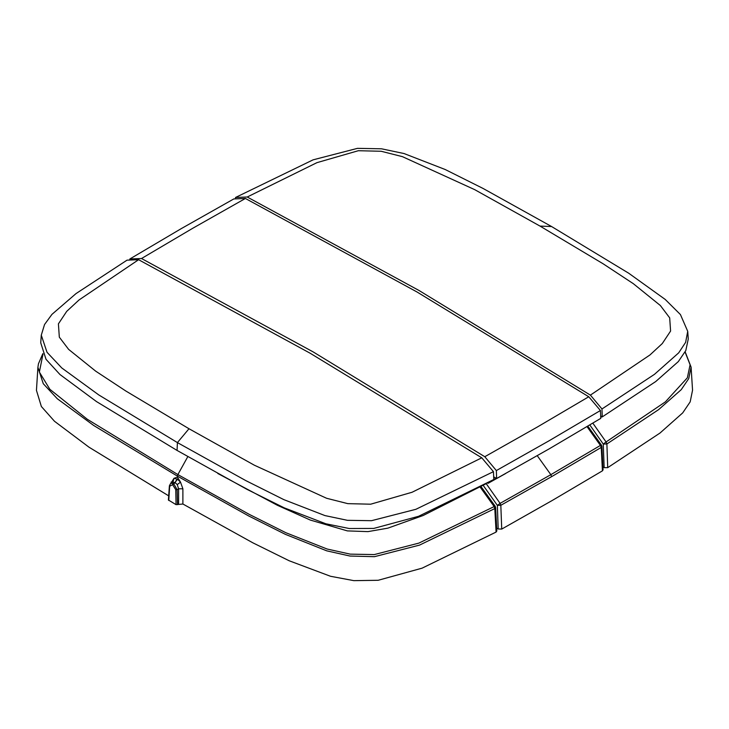 <?xml version="1.0" encoding="UTF-8"?>
<svg xmlns="http://www.w3.org/2000/svg" width="729" height="729" viewBox="0 0 729 729"><rect width="100%" height="100%" fill="white"/><g stroke="black" fill="none" stroke-linecap="round" stroke-linejoin="round"><path stroke-width="1.09" d="M601.963 408.996L590.408 395.118L418.865 290.397L247.231 196.985L316.933 162.622L358.276 150.766L381.194 151.295L402.454 156.626L474.697 189.658L539.998 226.099L551.598 226.537L628.671 273.147L665.24 299.473L680.394 314.591L687.748 331.34L685.588 342.348L678.653 352.882L654.46 374.378L601.963 408.996L602.254 416.906L600.723 417.116M601.616 416.541L600.669 415.995M601.826 416.66L600.742 417.334M247.231 196.985L235.576 197.468L235.494 198.871M602.254 416.906L655.726 381.568L678.298 361.602L685.843 350.567L688.24 339.003L687.748 331.34M551.598 226.537L483.081 188.401L445.137 169.483L404.057 153.555L381.568 148.78L357.456 148.397L313.06 159.833L235.576 197.468M539.998 226.099L603.138 263.816L633.355 283.709L660.401 305.542L669.65 317.835L670.571 331.084L662.333 343.569L649.995 354.923L590.408 395.118M602.947 466.97L604.141 467.654L607.731 467.626L659.982 433.026L682.709 412.878L690.19 401.816L692.55 390.225L691.074 367.115L688.732 378.633L681.287 389.605L658.651 409.634L606.865 443.925L607.731 467.626M685.114 352.034L690.071 364.81L687.338 377.822L665.358 401.825L606.109 441.956L606.865 443.925L603.275 444.043L606.109 441.956L592.841 423.184M487.464 482.962L488.047 483.3L495.984 478.151L496.622 478.516L496.34 470.606L548.955 440.908L600.386 410.536L588.731 396.713L417.034 291.946L245.427 198.516L233.872 198.926L181.257 228.624L129.826 259.005L141.481 258.522L313.178 351.907L484.785 456.728L496.34 470.606M493.697 476.83L495.984 478.151M505.543 473.604L488.047 483.3M129.771 260.034L129.826 259.005M496.622 478.516L549.301 448.791L600.796 418.373L600.386 410.536M245.427 198.516L192.884 228.177L141.481 258.522M484.785 456.728L537.328 427.039L588.731 396.713M603.093 469.841L602.409 470.87L552.591 500.267L501.689 529.026L498.189 528.999L496.704 528.142M602.4 470.879L601.206 447.378L551.561 476.666L500.832 505.325L500.112 503.329L497.342 505.388L500.832 505.325L501.689 529.026M587.866 426.173L601.425 445.027L600.441 445.41L586.991 426.693M551.561 476.666L550.823 474.679L500.112 503.329L486.207 483.655M603.093 469.813L601.89 446.367L601.206 447.378L600.441 445.41L550.823 474.679L537.282 455.698M495.638 507.53L495.173 506.19L494.144 506.6L494.854 508.605L495.638 507.53L496.85 530.967L496.066 532.106L422.082 568.164L378.123 580.257L353.857 580.603L330.547 576.229L289.24 560.738L252.835 542.823L182.851 504.049L182.851 488.84L180.555 482.133L177.475 479.208L173.939 478.306L171.078 483.108M168.445 500.03L176.072 504.696L182.851 504.04M496.066 532.106L494.854 508.605L419.494 545.155L374.433 556.71L350.02 556.072L326.738 550.823L285.44 534.393L248.717 515.95L177.42 476.128L93.695 425.49L57.309 398.772L43.303 383.764L37.926 367.288L36.45 390.389L41.362 406.545L54.484 421.262L88.947 447.178L168.727 495.893M480.101 487.09L494.144 506.6L418.911 543.096L374.287 554.614L350.221 554.122L327.121 549.019L285.896 532.744L249.181 514.346L177.903 474.552L177.384 477.121L173.939 478.306L172.983 482.124L170.786 483.281M171.807 482.689L171.169 482.097M178.605 504.049L178.605 488.84L182.851 488.84M177.384 477.121L180.555 482.133L177.256 484.594L175.352 482.762L173.693 483.719L177.156 489.678L177.484 504.696M187.827 456.646L177.903 474.552L87.27 419.257L49.845 389.332L39.393 372.045L42.984 353.984M170.704 483.336L173.329 483.509L174.987 482.552L172.983 482.124M168.736 500.459L169.72 486.225L172.618 484.712L175.744 489.697L177.156 489.678L178.605 488.84L177.256 484.594M217.761 473.522L277.394 505.261L310.281 520.059L347.359 530.858L367.963 531.669L387.837 528.206L423.175 515.467L486.343 483.564M127.037 260.125L138.592 259.715L310.135 353.173L481.769 457.848L493.424 471.663L493.834 479.509L418.564 516.287L373.667 528.47L349.309 528.534L325.836 523.823L284.192 507.831L246.94 489.323L177.056 450.458L96.538 401.597L59.924 374.533L46 359.342L40.76 342.785L41.252 335.121L44.551 324.496L51.95 314.418L76.044 293.632L127.037 260.125M481.769 457.848L412.067 492.294L370.724 504.195L347.806 503.657L326.546 498.308L254.303 465.202L189.002 428.725L177.402 442.585L245.919 480.721L283.863 499.638L324.943 515.567L347.432 520.342L371.544 520.725L415.94 509.289L493.424 471.663M177.056 450.458L177.402 442.585L98.816 394.981L61.765 367.954L46.984 352.335L41.252 335.121M189.002 428.725L125.862 391.045L95.645 371.179L68.599 349.382L59.35 337.126L58.429 323.876L66.667 311.365L79.005 299.983L138.592 259.715M589.816 425.007L603.275 444.043L604.141 467.654M483.209 485.396L497.342 505.388L498.189 528.999M169.72 485.377L169.72 486.225M175.744 489.697L176.072 504.696M172.618 484.712L173.329 483.509L172.983 484.922M177.111 478.999L174.987 482.552L177.475 479.208M691.074 367.115L685.205 351.861M601.89 446.367L601.425 445.027M168.445 500.012L169.429 485.76L170.805 483.272M42.838 353.656L38.437 363.735L37.926 367.298M481.058 486.571L495.173 506.19"/></g></svg>
